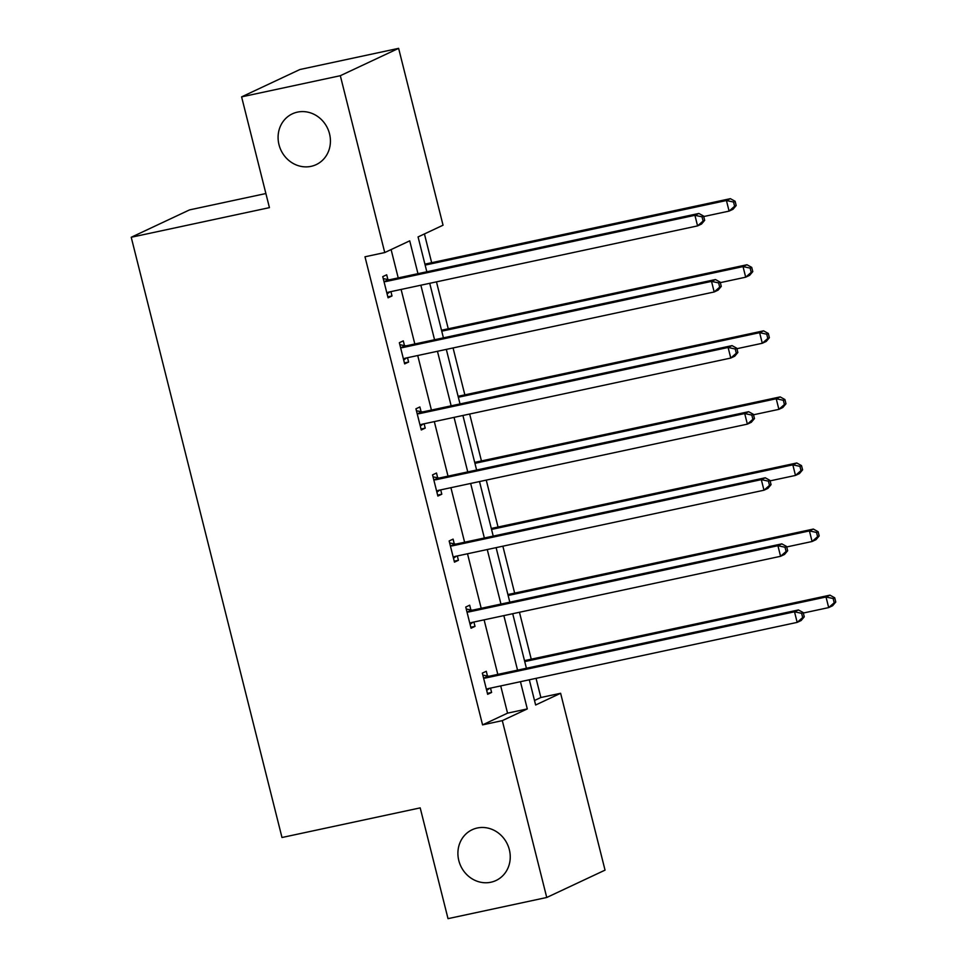<?xml version="1.0" encoding="UTF-8"?>
<svg xmlns="http://www.w3.org/2000/svg" width="967" height="967" viewBox="0 0 967 967"><rect width="100%" height="100%" fill="white"/><g stroke="black" fill="none" stroke-linecap="round" stroke-linejoin="round"><path stroke-width="1.45" d="M477.263 828.006A28.043 25.746 64.9 0 1 508.497 846.899A28.043 25.746 64.9 0 1 495.998 880.514A28.043 25.746 64.9 0 1 490.885 882.23A28.043 25.746 64.9 0 1 459.651 863.338A28.043 25.746 64.9 0 1 472.162 829.734A28.043 25.746 64.9 0 1 477.263 828.006M297.449 112.124A28.043 25.746 64.9 0 1 328.683 131.016A28.043 25.746 64.9 0 1 316.173 164.632A28.043 25.746 64.9 0 1 311.072 166.348A28.043 25.746 64.9 0 1 279.838 147.455A28.043 25.746 64.9 0 1 292.348 113.84A28.043 25.746 64.9 0 1 297.449 112.124M265.889 193.533L189.52 209.899L131.222 237.266L281.989 837.507L420.198 807.88L448.023 918.65L546.742 897.485L502.308 720.633L527.293 708.92L520.451 681.699M131.222 237.266L269.43 207.639L241.605 96.869L299.903 69.515L398.622 48.35L443.043 225.202L418.07 236.927L426.822 271.763M534.509 700.495L540.867 697.509L536.056 678.351M531.246 659.192L519.46 612.268M514.649 593.109L502.864 546.186M498.041 527.027L486.256 480.103M481.445 460.945L469.66 414.021M464.849 394.862L453.064 347.939M448.253 328.78L436.468 281.856M431.657 262.698L424.428 233.941M540.867 697.509L560.618 693.279L605.04 870.131L546.742 897.485M241.605 96.869L340.324 75.704L398.622 48.35M470.869 609.935L469.684 605.197L465.743 607.046L471.062 628.224L475.002 626.374L473.915 622.035M437.676 477.771L436.492 473.032L432.551 474.882L437.87 496.059L441.81 494.21L440.71 489.87M404.484 345.606L403.287 340.868L399.347 342.717L404.665 363.894L408.606 362.045L407.518 357.705M417.962 273.661L409.718 240.843L384.745 252.556L364.994 256.787L482.569 724.875L507.542 713.15L500.713 685.929M497.812 674.386L484.104 619.847M481.203 608.303L467.508 553.765M464.607 542.221L450.912 487.682M448.011 476.139L434.316 421.6M431.415 410.056L417.72 355.518M414.819 343.974L401.112 289.435M398.211 277.892L391.103 249.571M387.876 279.523L386.691 274.785L382.751 276.635L388.069 297.812L392.01 295.962L390.922 291.623M421.08 411.688L419.883 406.95L415.943 408.799L421.274 429.977L425.214 428.127L424.114 423.788M454.272 543.853L453.088 539.115L449.147 540.964L454.466 562.141L458.406 560.292L457.318 555.952M487.477 676.018L486.28 671.279L482.34 673.129L487.658 694.306L491.599 692.457L490.511 688.117M482.569 724.875L502.308 720.633M384.745 252.556L340.324 75.704M529.312 679.801L535.633 705.003L560.618 693.279M429.723 283.307L443.418 337.846M446.319 349.389L460.014 403.928M462.915 415.472L476.61 470.01M479.511 481.554L493.218 536.093M496.107 547.636L509.814 602.175M512.715 613.719L526.411 668.257M517.55 670.155L503.855 615.616M500.954 604.073L487.259 549.534M484.358 537.99L470.651 483.452M467.75 471.908L454.055 417.369M451.154 405.826L437.459 351.287M434.558 339.743L420.863 285.205M507.542 713.15L527.293 708.92M387.827 296.857L392.01 295.962M404.436 362.939L408.606 362.045M421.032 429.022L425.214 428.127M437.628 495.104L441.81 494.21M454.224 561.186L458.406 560.292M470.82 627.269L475.002 626.374M487.428 693.351L491.599 692.457M704.677 220.319L703.613 216.088L702.03 216.826L703.094 221.056L704.677 220.319L701.522 224.042L697.582 225.891L388.794 292.082A4.388 4.025 -115.1 0 0 387.392 292.699L386.885 293.074M703.094 221.056L697.582 225.891L694.922 215.303L698.863 213.453L390.076 279.644A4.388 4.025 -115.1 0 1 388.529 279.656L383.246 278.617M383.947 281.373L384.588 281.506A4.388 4.025 -115.1 0 0 386.135 281.494L694.922 215.303L702.03 216.826M390.003 291.816L387.09 293.932M703.613 216.088L698.863 213.453M703.722 216.548L729.094 211.108L726.435 200.52L730.375 198.67L424.9 264.148M733.542 202.043L734.606 206.273L736.189 205.536L735.125 201.293L733.542 202.043L726.435 200.52L425.142 265.091M736.189 205.536L733.034 209.259L729.094 211.108L734.606 206.273M730.375 198.67L735.125 201.293M721.273 286.401L720.21 282.171L718.626 282.908L719.69 287.139L721.273 286.401L718.118 290.124L714.178 291.974L405.391 358.165A4.388 4.025 -115.1 0 0 404.001 358.781L403.481 359.156M719.69 287.139L714.178 291.974L711.519 281.385L715.459 279.536L406.672 345.727A4.388 4.025 -115.1 0 1 405.125 345.739L399.842 344.699M400.543 347.455L401.184 347.576A4.388 4.025 -115.1 0 0 402.731 347.576L711.519 281.385L718.626 282.908M406.599 357.899L403.698 360.014M720.21 282.171L715.459 279.536M737.869 352.484L736.806 348.253L735.234 348.99L736.298 353.221L737.869 352.484L734.715 356.207L730.774 358.056L421.987 424.247A4.388 4.025 -115.1 0 0 420.597 424.864L420.077 425.238M736.298 353.221L730.774 358.056L728.115 347.467L732.055 345.618L423.268 411.809A4.388 4.025 -115.1 0 1 421.721 411.809L416.451 410.782M417.14 413.538L417.78 413.658A4.388 4.025 -115.1 0 0 419.327 413.658L728.115 347.467L735.234 348.99M423.195 423.981L420.294 426.096M736.806 348.253L732.055 345.618M720.318 282.63L745.69 277.191L743.031 266.602L746.971 264.753L441.508 330.231M750.15 268.113L751.214 272.356L752.785 271.618L751.722 267.375L750.15 268.113L743.031 266.602L441.738 331.173M752.785 271.618L749.63 275.341L745.69 277.191L751.214 272.356M746.971 264.753L751.722 267.375M736.927 348.7L762.286 343.273L759.627 332.672L763.567 330.835L458.104 396.301M766.746 334.195L767.81 338.438L769.381 337.701L768.318 333.458L766.746 334.195L759.627 332.672L458.346 397.256M769.381 337.701L766.227 341.424L762.286 343.273L767.81 338.438M763.567 330.835L768.318 333.458M754.465 418.566L753.402 414.335L751.83 415.073L752.894 419.303L754.465 418.566L751.311 422.289L747.37 424.138L438.595 490.329A4.388 4.025 -115.1 0 0 437.193 490.946L436.673 491.321M752.894 419.303L747.37 424.138L744.711 413.55L748.651 411.7L439.864 477.891A4.388 4.025 -115.1 0 1 438.317 477.891L433.047 476.864M433.736 479.62L434.376 479.741A4.388 4.025 -115.1 0 0 435.936 479.741L744.711 413.55L751.83 415.073M439.792 490.064L436.891 492.167M753.402 414.335L748.651 411.7M753.523 414.783L778.894 409.355L776.223 398.755L780.164 396.905L474.7 462.383M783.343 400.278L784.406 404.52L785.978 403.783L784.914 399.54L783.343 400.278L776.223 398.755L474.942 463.338M785.978 403.783L782.823 407.506L778.894 409.355L784.406 404.52M780.164 396.905L784.914 399.54M771.062 484.648L769.998 480.406L768.427 481.155L769.49 485.386L771.062 484.648L767.919 488.371L763.978 490.221L455.191 556.412A4.388 4.025 -115.1 0 0 453.789 557.028L453.281 557.403M769.49 485.386L763.978 490.221L761.319 479.632L765.248 477.783L456.472 543.974A4.388 4.025 -115.1 0 1 454.913 543.974L449.643 542.946M450.332 545.702L450.973 545.823A4.388 4.025 -115.1 0 0 452.532 545.811L761.319 479.632L768.427 481.155M456.4 556.146L453.487 558.249M769.998 480.406L765.248 477.783M770.119 480.865L795.49 475.426L792.831 464.837L796.772 462.988L491.296 528.466M799.939 466.36L801.002 470.603L802.586 469.865L801.522 465.623L799.939 466.36L792.831 464.837L491.538 529.42M802.586 469.865L799.431 473.588L795.49 475.426L801.002 470.603M796.772 462.988L801.522 465.623M787.67 550.731L786.606 546.488L785.023 547.237L786.086 551.468L787.67 550.731L784.515 554.454L780.574 556.303L471.787 622.482A4.388 4.025 -115.1 0 0 470.385 623.111L469.877 623.485M786.086 551.468L780.574 556.303L777.915 545.714L781.856 543.865L473.068 610.044A4.388 4.025 -115.1 0 1 471.521 610.056L466.239 609.029M466.94 611.785L467.581 611.906A4.388 4.025 -115.1 0 0 469.128 611.893L777.915 545.714L785.023 547.237M472.996 622.228L470.083 624.331M786.606 546.488L781.856 543.865M786.715 546.947L812.087 541.508L809.427 530.919L813.368 529.07L507.893 594.548M816.535 532.442L817.598 536.685L819.182 535.936L818.118 531.705L816.535 532.442L809.427 530.919L508.134 595.503M819.182 535.936L816.027 539.659L812.087 541.508L817.598 536.685M813.368 529.07L818.118 531.705M804.266 616.813L803.202 612.57L801.619 613.32L802.683 617.55L804.266 616.813L801.111 620.536L797.171 622.385L488.383 688.564A4.388 4.025 -115.1 0 0 486.993 689.193L486.474 689.568M802.683 617.55L797.171 622.385L794.511 611.797L798.452 609.947L489.665 676.126A4.388 4.025 -115.1 0 1 488.117 676.138L482.835 675.111M483.536 677.867L484.177 677.988A4.388 4.025 -115.1 0 0 485.724 677.976L794.511 611.797L801.619 613.32M489.592 688.311L486.691 690.414M803.202 612.57L798.452 609.947M803.311 613.03L828.683 607.59L826.023 597.002L829.964 595.152L524.501 660.63M833.143 598.525L834.207 602.767L835.778 602.018L834.714 597.787L833.143 598.525L826.023 597.002L524.73 661.585M835.778 602.018L832.623 605.741L828.683 607.59L834.207 602.767M829.964 595.152L834.714 597.787M384.588 281.506L388.529 279.656M386.135 281.494L390.076 279.644M387.392 292.699L388.649 292.119M401.184 347.576L405.125 345.739M402.731 347.576L406.672 345.727M404.001 358.781L405.246 358.201M417.78 413.658L421.721 411.809M419.327 413.658L423.268 411.809M420.597 424.864L421.854 424.271M434.376 479.741L438.317 477.891M435.936 479.741L439.864 477.891M437.193 490.946L438.45 490.354M450.973 545.823L454.913 543.974M452.532 545.811L456.472 543.974M453.789 557.028L455.046 556.436M467.581 611.906L471.521 610.056M469.128 611.893L473.068 610.044M470.385 623.111L471.642 622.518M484.177 677.988L488.117 676.138M485.724 677.976L489.665 676.126M486.993 689.193L488.238 688.601"/></g></svg>
